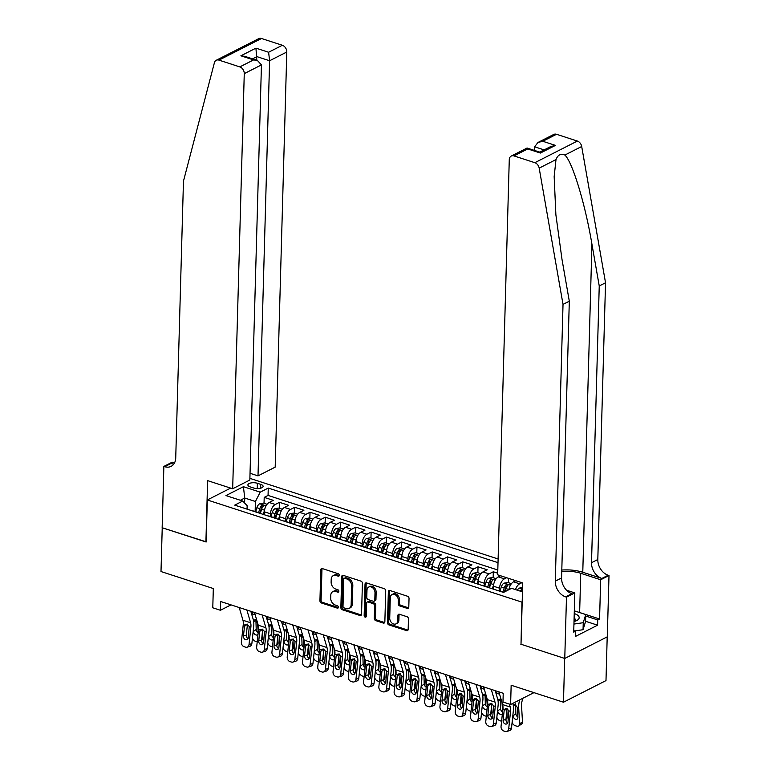 <?xml version="1.0" encoding="UTF-8"?>
<svg xmlns="http://www.w3.org/2000/svg" width="770" height="770" viewBox="0 0 770 770"><rect width="100%" height="100%" fill="white"/><g stroke="black" fill="none" stroke-linecap="round" stroke-linejoin="round"><path stroke-width="1.16" d="M339.3 575.296A1.309 0.972 -117 0 0 338.28 573.756L322.351 568.587A1.877 1.386 -117 0 0 321.456 568.626A1.877 1.386 -117 0 0 320.801 569.819L319.935 600.764A1.877 1.386 -117 0 0 321.388 602.968L337.318 608.136A1.309 0.972 -117 0 0 337.385 605.73L335.325 605.066A6.006 4.437 -117 0 1 330.686 598.001L330.753 595.422A6.006 4.437 -117 0 1 332.833 591.63A6.006 4.437 -117 0 1 335.71 591.485L337.77 592.149A1.309 0.972 -117 0 0 337.838 589.743L335.768 589.079A6.006 4.437 -117 0 1 331.129 582.014L331.196 579.435A6.006 4.437 -117 0 1 333.275 575.642A6.006 4.437 -117 0 1 336.153 575.488L338.213 576.162A1.309 0.972 -117 0 0 339.3 575.296M407.243 608.377A1.877 1.386 -117 0 0 408.148 608.329A1.877 1.386 -117 0 0 408.793 607.145L409.034 598.463A1.877 1.386 -117 0 0 407.58 596.259L389.889 590.513A1.877 1.386 -117 0 0 388.994 590.561A1.877 1.386 -117 0 0 388.35 591.745L387.483 622.689A1.877 1.386 -117 0 0 388.927 624.903L406.627 630.64A1.877 1.386 -117 0 0 407.522 630.591A1.877 1.386 -117 0 0 408.167 629.408L408.466 618.926A1.877 1.386 -117 0 0 407.012 616.712L399.438 614.258A1.877 1.386 -117 0 0 398.542 614.306A1.877 1.386 -117 0 0 397.897 615.49L397.744 620.687A5.024 3.706 -117 0 1 396.011 623.864A5.024 3.706 -117 0 1 391.815 622.911A5.024 3.706 -117 0 1 389.726 618.089L390.294 597.712A5.024 3.706 -117 0 1 392.026 594.546A5.024 3.706 -117 0 1 396.232 595.499A5.024 3.706 -117 0 1 398.321 600.321L398.225 603.709A1.877 1.386 -117 0 0 399.678 605.923L407.243 608.377L408.398 607.79A1.877 1.386 -117 0 0 408.62 607.848M521.011 644.057L521.954 602.14L207.313 499.971L206.139 542.013L162.229 527.758L160.997 571.542L213.319 588.53L212.78 607.8L220.412 610.273L220.663 601.514L503.224 693.269L502.983 702.019L510.616 704.502L533.947 692.634M520.78 644.172L564.689 658.437L563.467 702.221L511.155 685.233L510.616 704.502M362.41 583.323A1.877 1.386 -117 0 0 360.957 581.119L343.266 575.373A1.877 1.386 -117 0 0 342.371 575.421A1.877 1.386 -117 0 0 341.716 576.605L340.85 607.549A1.877 1.386 -117 0 0 342.303 609.763L359.994 615.5A1.877 1.386 -117 0 0 360.899 615.461A1.877 1.386 -117 0 0 361.544 614.268L362.41 583.323M366.578 582.948L384.269 588.684A1.877 1.386 -117 0 1 385.722 590.898L384.856 621.842A1.877 1.386 -117 0 1 384.211 623.026A1.877 1.386 -117 0 1 383.306 623.074L375.741 620.61A1.877 1.386 -117 0 1 374.287 618.406L374.634 605.855A1.877 1.386 -117 0 0 373.19 603.651L368.166 602.024A1.877 1.386 -117 0 0 367.261 602.063A1.877 1.386 -117 0 0 366.616 603.256L366.25 616.318A1.309 0.972 -117 0 1 364.152 615.634L365.028 584.18A1.877 1.386 -117 0 1 365.683 582.986A1.877 1.386 -117 0 1 366.578 582.948M607.203 636.867L605.99 680.593L563.467 702.221M508.421 582.649L508.537 578.337M497.718 573.198L493.31 571.764L493.147 577.693M484.253 585.903L484.32 583.246A7.652 4.148 -72 0 1 489.114 573.9L483.011 571.918L487.198 569.781L478.035 566.807L477.872 572.736M468.978 580.946L469.055 578.289A7.652 4.148 -72 0 1 473.839 568.943L467.736 566.961L471.923 564.824L462.76 561.85L462.597 567.769M453.703 575.989L453.78 573.323A7.652 4.148 -72 0 1 458.574 563.987L452.462 561.994L456.658 559.867L447.486 556.893L447.322 562.812M438.428 571.032L438.505 568.366A7.652 4.148 -72 0 1 443.299 559.02L437.187 557.037L441.383 554.91L432.22 551.926L432.047 557.855M423.154 566.066L423.231 563.409A7.652 4.148 -72 0 1 428.024 554.063L421.912 552.08L426.108 549.944L416.945 546.97L416.772 552.899M407.879 561.109L407.956 558.452A7.652 4.148 -72 0 1 412.749 549.106L406.637 547.124L410.833 544.987L401.671 542.013L401.507 547.932M392.604 556.152L392.681 553.486A7.652 4.148 -72 0 1 397.474 544.149L391.362 542.157L395.559 540.03L386.396 537.056L386.232 542.975M377.329 551.195L377.406 548.529A7.652 4.148 -72 0 1 382.199 539.183L376.087 537.2L380.284 535.063L371.121 532.089L370.957 538.018M362.064 546.228L362.131 543.572A7.652 4.148 -72 0 1 366.924 534.226L360.812 532.243L365.009 530.106L355.846 527.132L355.682 533.061M346.789 541.272L346.856 538.615A7.652 4.148 -72 0 1 351.649 529.269L345.547 527.286L349.734 525.15L340.571 522.175L340.407 528.095M331.514 536.315L331.591 533.649A7.652 4.148 -72 0 1 336.375 524.312L330.272 522.32L334.459 520.193L325.296 517.219L325.132 523.138M316.239 531.358L316.316 528.692A7.652 4.148 -72 0 1 321.1 519.346L314.997 517.363L319.184 515.226L310.021 512.252L309.858 518.181M300.964 526.391L301.041 523.735A7.652 4.148 -72 0 1 305.834 514.389L299.722 512.406L303.919 510.269L294.746 507.295L294.583 513.215M285.689 521.434L285.766 518.778A7.652 4.148 -72 0 1 290.56 509.432L284.448 507.449L288.644 505.312L279.481 502.338L275.285 504.475A7.652 4.148 108 0 0 270.491 513.811L270.414 516.478M279.308 508.258L279.481 502.338M500.519 575.739L498.286 576.874A7.652 4.148 108 0 0 493.493 586.22L493.406 589.137M506.631 577.721L504.388 578.857A7.652 4.148 -72 0 0 499.595 588.203L499.528 590.869M483.011 571.918A7.652 4.148 108 0 0 478.218 581.263L478.132 584.17M467.736 566.961A7.652 4.148 108 0 0 462.943 576.307L462.857 579.213M452.462 561.994A7.652 4.148 108 0 0 447.668 571.34L447.582 574.256M437.187 557.037A7.652 4.148 108 0 0 432.394 566.383L432.317 569.3M421.912 552.08A7.652 4.148 108 0 0 417.119 561.426L417.042 564.333M406.637 547.124A7.652 4.148 108 0 0 401.844 556.469L401.767 559.376M391.362 542.157A7.652 4.148 108 0 0 386.569 551.503L386.492 554.419M376.087 537.2A7.652 4.148 108 0 0 371.294 546.546L371.217 549.462M360.812 532.243A7.652 4.148 108 0 0 356.029 541.589L355.942 544.496M345.547 527.286A7.652 4.148 108 0 0 340.754 536.632L340.667 539.539M330.272 522.32A7.652 4.148 108 0 0 325.479 531.666L325.392 534.582M314.997 517.363A7.652 4.148 108 0 0 310.204 526.709L310.118 529.625M299.722 512.406A7.652 4.148 108 0 0 294.929 521.752L294.843 524.659M284.448 507.449A7.652 4.148 108 0 0 279.654 516.795L279.577 519.702M250.26 486.909L253.619 487.997A5.929 2.368 1.6 0 0 259.798 488.382A5.929 2.368 1.6 0 0 263.099 486.351A5.929 2.368 1.6 0 0 260.741 484.378L257.382 483.281A5.929 2.368 1.6 0 0 251.203 482.906A5.929 2.368 1.6 0 0 247.892 484.936A5.929 2.368 1.6 0 0 250.26 486.909M498.113 558.962L249.894 478.363M207.313 499.971L230.634 488.103M498.007 562.658L268.258 488.065L260.212 492.155L255.419 501.501L255.139 511.521M522.474 591.87L511.569 588.328L503.522 592.419L234.706 505.13L242.752 501.039L225.947 495.582L243.416 486.698L260.212 492.155M497.805 570.021L268.056 495.418L264.206 497.382L273.369 500.356L269.173 502.483A7.652 4.148 108 0 0 264.38 511.829L264.303 514.745M260.886 513.638A7.652 4.148 108 0 0 259.981 513.09A7.652 4.148 108 0 0 258.932 513.003M259.981 513.09L253.869 511.107A7.652 4.148 108 0 0 252.82 511.01M290.56 509.432L294.746 507.295M305.834 514.389L310.021 512.252M321.1 519.346L325.296 517.219M336.375 524.312L340.571 522.175M351.649 529.269L355.846 527.132M366.924 534.226L371.121 532.089M382.199 539.183L386.396 537.056M397.474 544.149L401.671 542.013M412.749 549.106L416.945 546.97M428.024 554.063L432.22 551.926M443.299 559.02L447.486 556.893M458.574 563.987L462.76 561.85M473.839 568.943L478.035 566.807M489.114 573.9L493.31 571.764M515.794 580.696L513.551 581.831A7.652 4.148 108 0 0 508.903 589.685M515.505 589.599A7.652 4.148 -72 0 1 519.663 583.824L521.906 582.678M255.419 501.501L244.735 498.026L240.346 500.259M244.591 502.993L244.735 498.026L243.416 486.698M247.055 509.143L247.151 505.707L242.752 501.039M220.412 610.273L231.019 604.883M264.033 503.301L264.206 497.382M268.056 495.418L268.258 488.065M274.207 517.96A7.652 4.148 -72 0 1 275.256 518.046L269.144 516.064A7.652 4.148 108 0 0 268.095 515.977M289.472 522.917A7.652 4.148 -72 0 1 290.531 523.003L284.419 521.021A7.652 4.148 108 0 0 283.37 520.934M275.256 518.046A7.652 4.148 -72 0 1 276.161 518.595M304.747 527.874A7.652 4.148 -72 0 1 305.806 527.97L299.694 525.987A7.652 4.148 108 0 0 298.644 525.891M290.531 523.003A7.652 4.148 -72 0 1 291.435 523.552M320.022 532.84A7.652 4.148 -72 0 1 321.08 532.927L314.969 530.944A7.652 4.148 108 0 0 313.91 530.848M305.806 527.97A7.652 4.148 -72 0 1 306.71 528.509M335.297 537.797A7.652 4.148 -72 0 1 336.355 537.884L330.243 535.901A7.652 4.148 108 0 0 329.185 535.814M321.08 532.927A7.652 4.148 -72 0 1 321.985 533.475M350.571 542.754A7.652 4.148 -72 0 1 351.63 542.84L345.518 540.858A7.652 4.148 108 0 0 344.459 540.771M336.355 537.884A7.652 4.148 -72 0 1 337.26 538.432M365.846 547.711A7.652 4.148 -72 0 1 366.895 547.807L360.793 545.824A7.652 4.148 108 0 0 359.734 545.728M351.63 542.84A7.652 4.148 -72 0 1 352.535 543.389M381.121 552.677A7.652 4.148 -72 0 1 382.17 552.764L376.068 550.781A7.652 4.148 108 0 0 375.009 550.685M366.895 547.807A7.652 4.148 -72 0 1 367.81 548.346M396.396 557.634A7.652 4.148 -72 0 1 397.445 557.721L391.343 555.738A7.652 4.148 108 0 0 390.284 555.651M382.17 552.764A7.652 4.148 -72 0 1 383.085 553.312M411.671 562.591A7.652 4.148 -72 0 1 412.72 562.678L406.608 560.695A7.652 4.148 108 0 0 405.559 560.608M397.445 557.721A7.652 4.148 -72 0 1 398.35 558.269M426.936 567.548A7.652 4.148 -72 0 1 427.995 567.644L421.883 565.661A7.652 4.148 108 0 0 420.834 565.565M412.72 562.678A7.652 4.148 -72 0 1 413.625 563.226M442.211 572.514A7.652 4.148 -72 0 1 443.27 572.601L437.158 570.618A7.652 4.148 108 0 0 436.109 570.522M427.995 567.644A7.652 4.148 -72 0 1 428.9 568.183M457.486 577.471A7.652 4.148 -72 0 1 458.545 577.558L452.433 575.575A7.652 4.148 108 0 0 451.384 575.488M443.27 572.601A7.652 4.148 -72 0 1 444.175 573.149M472.761 582.428A7.652 4.148 -72 0 1 473.82 582.515L467.708 580.532A7.652 4.148 108 0 0 466.649 580.445M458.545 577.558A7.652 4.148 -72 0 1 459.449 578.106M488.036 587.385A7.652 4.148 -72 0 1 489.094 587.481L482.983 585.498A7.652 4.148 108 0 0 481.924 585.402M473.82 582.515A7.652 4.148 -72 0 1 474.724 583.063M503.83 592.265L498.257 590.455A7.652 4.148 108 0 0 497.199 590.369M489.094 587.481A7.652 4.148 -72 0 1 489.999 588.03M339.262 575.546L337.298 574.911A6.006 4.437 -117 0 0 334.421 575.055L333.275 575.642M332.833 591.63L333.978 591.042A6.006 4.437 -117 0 1 336.856 590.898L338.819 591.533M322.12 568.529A1.877 1.386 -117 0 0 321.956 569.232L321.09 600.176A1.877 1.386 -117 0 0 322.543 602.381L338.377 607.52M343.035 575.315A1.877 1.386 -117 0 0 342.871 576.018L342.005 606.972A1.877 1.386 -117 0 0 343.458 609.176L361.149 614.922A1.877 1.386 -117 0 0 361.371 614.97M344.844 578.318A1.309 0.972 -117 0 0 343.767 579.175L343.006 606.346A1.309 0.972 -117 0 0 344.026 607.886L346.192 608.598A6.006 4.437 -117 0 0 349.07 608.444A6.006 4.437 -117 0 0 351.149 604.652L351.669 586.086A6.006 4.437 -117 0 0 347.02 579.021L344.844 578.318L346 577.731A1.309 0.972 -117 0 0 345.364 577.76L344.219 578.347M349.07 608.444L350.225 607.857A6.006 4.437 -117 0 0 352.294 604.065L351.149 604.652M346 577.731L348.175 578.434A6.006 4.437 -117 0 1 352.814 585.498L352.294 604.065M367.261 602.063L368.416 601.486A1.877 1.386 -117 0 1 369.311 601.437L374.336 603.064A1.877 1.386 -117 0 1 375.789 605.278L375.433 617.829A1.877 1.386 -117 0 0 376.886 620.033L384.461 622.487A1.877 1.386 -117 0 0 384.682 622.545M366.356 582.89A1.877 1.386 -117 0 0 366.183 583.593L365.298 615.057A1.309 0.972 -117 0 0 366.222 616.558M375 592.833A5.024 3.706 -117 0 0 372.911 588.01A5.024 3.706 -117 0 0 368.714 587.058A5.024 3.706 -117 0 0 366.982 590.234L366.78 597.404A1.877 1.386 -117 0 0 368.233 599.618L373.257 601.245A1.877 1.386 -117 0 0 374.153 601.197A1.877 1.386 -117 0 0 374.798 600.013L375 592.833L376.155 592.246A5.024 3.706 -117 0 0 374.066 587.433A5.024 3.706 -117 0 0 369.86 586.471L368.714 587.058M374.153 601.197L375.298 600.61A1.877 1.386 -117 0 0 375.953 599.426L374.798 600.013M376.155 592.246L375.953 599.426M392.026 594.546L393.181 593.959A5.024 3.706 -117 0 1 397.378 594.912A5.024 3.706 -117 0 1 399.466 599.734L399.37 603.131A1.877 1.386 -117 0 0 400.824 605.336L408.398 607.79M396.011 623.864L397.166 623.276A5.024 3.706 -117 0 0 398.899 620.11L397.744 620.687M399.216 614.2A1.877 1.386 -117 0 0 399.043 614.903L398.899 620.11M389.668 590.455A1.877 1.386 -117 0 0 389.495 591.158L388.629 622.112A1.877 1.386 -117 0 0 390.082 624.316L407.773 630.062A1.877 1.386 -117 0 0 407.994 630.11M267.084 504.292L263.465 503.118L259.644 503.792A5.063 2.753 108 0 0 256.901 507.7L255.678 511.694M252.724 611.929L252.204 613.873A14.341 7.787 108 0 0 251.925 615.009M260.404 513.272L261.636 509.24L264.543 510.183A5.063 2.753 108 0 0 264.543 510.183L263.253 514.399M262.474 631.535L262.82 637.522A3.821 2.608 55.1 0 1 261.954 639.668L261.579 639.928M261.636 509.24A5.063 2.753 -72 0 1 263.504 505.977C263.792 505.043 263.176 504.851 261.675 505.39A5.063 2.753 108 0 0 259.808 508.643L258.585 512.637M259.865 513.051L261.117 508.989A2.58 1.405 -72 0 1 261.608 507.902L261.675 505.39M253.831 619.994L255.217 619.956L257.613 622.997L258.2 632.565M257.209 641.901A3.821 2.608 -124.9 0 1 257.084 641.862L255.563 641.362A3.821 2.608 -124.9 0 1 252.473 637.945M258.027 634.23A3.061 2.089 55.1 0 1 257.536 634.798A3.061 2.089 55.1 0 1 255.938 634.952A3.061 2.089 55.1 0 1 253.349 631.496L253.282 630.332M255.9 619.513L256.208 629.494A3.061 2.089 -124.9 0 0 258.191 632.671M246.872 610.032L250.597 622.738A9.558 5.188 -72 0 1 250.885 627.059L249.028 644.538L251.867 643.633A3.821 2.993 72.4 0 1 249.971 646.29L247.131 647.195A3.821 2.993 -107.6 0 0 249.028 644.538M250.837 611.322L253.292 619.677A14.341 7.787 -72 0 1 253.725 626.154L251.867 643.633M239.239 607.549L242.964 620.264A9.558 5.188 -72 0 1 243.253 624.576L241.395 642.055A3.821 2.993 -107.6 0 0 244.061 646.675L245.591 647.166A3.821 2.993 -107.6 0 0 247.131 647.195M247.507 624.143L244.485 626.376L243.464 635.981L246.294 635.086L247.401 624.672M246.294 635.086A3.061 2.397 -107.6 0 0 248.046 638.609M244.485 626.376L245.611 624.393L247.151 624.278L249.239 626.53L248.344 637.57A3.061 2.397 72.4 0 1 246.833 639.697A3.061 2.397 72.4 0 1 245.601 639.678A3.061 2.397 72.4 0 1 243.464 635.981M574.016 621.554A12.426 4.976 1.6 0 0 574.786 621.332A12.426 4.976 1.6 0 0 578.193 615.673A12.426 4.976 1.6 0 0 574.237 613.546M574.016 621.332A8.508 3.407 1.6 0 0 575.209 619.658A8.508 3.407 1.6 0 0 574.526 618.272A8.508 3.407 1.6 0 0 574.112 617.925M574.314 610.841L585.749 614.556L585.556 621.563L583.054 629.706L574.699 630.938M585.749 614.556L583.246 622.699L573.939 624.066M583.054 629.706L583.246 622.699M250.038 473.29L258.008 475.879L275.188 467.13L286.786 52.014L269.606 60.753L256.93 56.634L252.56 58.857M258.008 475.879L269.606 60.753L268.614 52.254L282.349 45.266L261.502 38.5L218.978 60.127A5.737 4.235 -117 0 0 216.235 60.272A5.737 4.235 -117 0 0 214.416 62.678L183.462 181.162L175.733 457.909A13.388 9.885 63 0 1 171.113 466.36A13.388 9.885 63 0 1 164.703 466.697L163.866 466.428L162.152 527.729L206.139 541.82M205.908 541.936L207.621 480.634L232.675 488.767L244.263 73.641A5.737 4.235 -117 0 0 239.826 66.903L218.978 60.127M163.866 466.428L172.191 462.183L174.501 462.934M232.675 488.767L249.846 480.028L261.444 64.901L244.263 73.641M216.235 60.272L258.749 38.644A5.737 4.235 63 0 1 261.502 38.5M282.349 45.266A5.737 4.235 63 0 1 286.786 52.014M173.856 463.973A13.388 9.885 63 0 1 170.988 463.492L164.703 466.697M256.824 60.243L255.938 48.144L268.614 52.254M239.826 66.903L253.561 59.916L257.373 60.426L261.444 64.901M253.561 59.916L240.885 55.796L244.696 56.306L257.373 60.426M556.518 134.288L542.783 141.276L537.989 142.46L553.765 134.432A5.737 4.235 63 0 1 556.518 134.288L577.365 141.054A5.737 4.235 63 0 1 581.697 146.502L605.538 282.763L599.243 285.968L591.514 562.716A13.388 9.885 -117 0 0 601.871 578.453L582.774 572.254A24.9 9.962 1.6 0 0 561.802 570.05M599.243 285.968L591.938 244.186C585.258 204.089 572.485 162.008 564.891 155.049C560.839 153.297 557.875 154.809 555.998 159.573L554.159 176.58L555.882 214.782L562.004 259.413L569.309 301.195L561.58 577.943A13.388 9.885 -117 0 0 571.937 593.68L565.642 596.875L566.479 597.154L564.766 658.456L521.011 644.249L522.724 582.948L497.67 574.815L509.268 159.688A5.737 4.235 -117 0 1 511.251 156.06A5.737 4.235 -117 0 1 513.994 155.925L534.842 162.691L577.365 141.054M605.538 282.763L597.809 559.511A13.388 9.885 -117 0 0 608.156 575.248L609.003 575.517L607.289 636.828L564.766 658.456M569.309 301.195L563.024 304.4L555.295 581.148A13.388 9.885 -117 0 0 565.642 596.875M555.998 159.573L539.183 168.13L563.024 304.4M577.885 612.006A21.512 8.605 -178.4 0 1 579.637 612.525L599.57 618.993L597.732 619.927L585.71 616.029M573.756 630.63L575.556 631.217L575.411 636.472L597.587 625.182L597.732 619.927M575.556 631.217L573.717 632.151L574.815 592.91L566.479 597.154M609.003 575.517L600.667 579.762L580.734 573.284A21.512 8.605 1.6 0 0 561.763 571.456M599.57 618.993L600.667 579.762M534.505 150.41L534.601 146.8L537.989 142.46M566.576 590.234L574.815 592.91M539.183 168.13A5.737 4.235 -117 0 0 534.842 162.691M597.587 625.182L585.566 621.284M542.783 141.276L555.459 145.395L550.666 146.579L539.77 152.113M555.459 145.395L540.405 153.047L539.847 152.142L527.026 148.033L511.251 156.06M540.405 153.047L527.729 148.937L527.171 148.023M282.359 509.249L278.74 508.075L274.919 508.749A5.063 2.753 108 0 0 272.176 512.656L270.953 516.651M267.998 616.885L267.479 618.83A14.341 7.787 108 0 0 267.2 619.975M275.679 518.239L276.911 514.196L279.818 515.14A5.063 2.753 108 0 0 279.818 515.14L278.519 519.365M277.749 636.501L278.095 642.488A3.821 2.608 55.1 0 1 277.229 644.625L276.853 644.885M276.911 514.196A5.063 2.753 -72 0 1 278.779 510.943C279.067 510.01 278.451 509.807 276.95 510.346A5.063 2.753 108 0 0 275.083 513.6L273.86 517.594M275.14 518.008L276.392 513.946A2.58 1.405 -72 0 1 276.882 512.868L276.95 510.346M269.105 624.961L270.491 624.922L272.888 627.954L273.475 637.522M272.484 646.858A3.821 2.608 -124.9 0 1 272.359 646.819L270.838 646.328A3.821 2.608 -124.9 0 1 267.748 642.902M273.302 639.187A3.061 2.089 55.1 0 1 272.811 639.764A3.061 2.089 55.1 0 1 271.213 639.918A3.061 2.089 55.1 0 1 268.624 636.453L268.557 635.298M271.175 624.47L271.483 634.461A3.061 2.089 -124.9 0 0 273.466 637.627M297.634 514.206L294.015 513.032L290.184 513.706A5.063 2.753 108 0 0 287.451 517.623L286.228 521.608M283.273 621.852L282.754 623.787A14.341 7.787 108 0 0 282.475 624.932M290.954 523.196L292.186 519.153L295.093 520.096A5.063 2.753 108 0 0 295.093 520.096L293.793 524.322M293.024 641.458L293.36 647.445A3.821 2.608 55.1 0 1 292.494 649.591L292.128 649.841M292.186 519.153A5.063 2.753 -72 0 1 294.053 515.9C294.342 514.966 293.726 514.764 292.225 515.303A5.063 2.753 108 0 0 290.357 518.557L289.135 522.551M290.415 522.974L291.666 518.903A2.58 1.405 -72 0 1 292.148 517.825L292.225 515.303M284.38 629.918L285.766 629.879L288.163 632.921L288.75 642.488M287.759 651.815A3.821 2.608 -124.9 0 1 287.633 651.776L286.113 651.285A3.821 2.608 -124.9 0 1 283.014 647.859M288.577 644.144A3.061 2.089 55.1 0 1 288.086 644.721A3.061 2.089 55.1 0 1 286.488 644.875A3.061 2.089 55.1 0 1 283.889 641.42L283.832 640.255M286.45 629.437L286.758 639.418A3.061 2.089 -124.9 0 0 288.74 642.594M312.909 519.163L309.29 517.989L305.459 518.662A5.063 2.753 108 0 0 302.726 522.58L301.503 526.574M298.548 626.809L298.029 628.744A14.341 7.787 108 0 0 297.749 629.889M306.229 528.153L307.461 524.12L310.368 525.053A5.063 2.753 108 0 0 310.368 525.053L309.068 529.279M308.298 646.415L308.635 652.402A3.821 2.608 55.1 0 1 307.769 654.548L307.403 654.808M307.461 524.12A5.063 2.753 -72 0 1 309.328 520.857C309.617 519.923 309.001 519.721 307.5 520.26A5.063 2.753 108 0 0 305.632 523.523L304.41 527.517M305.69 527.931L306.932 523.86A2.58 1.405 -72 0 1 307.422 522.782L307.5 520.26M299.655 634.875L301.041 634.836L303.438 637.878L304.025 647.445M303.034 656.772A3.821 2.608 -124.9 0 1 302.908 656.743L301.378 656.242A3.821 2.608 -124.9 0 1 298.288 652.825M303.852 649.1A3.061 2.089 55.1 0 1 303.361 649.678A3.061 2.089 55.1 0 1 301.763 649.832A3.061 2.089 55.1 0 1 299.164 646.376L299.097 645.212M301.725 634.393L302.033 644.375A3.061 2.089 -124.9 0 0 304.015 647.551M328.174 524.129L324.565 522.955L320.734 523.629A5.063 2.753 108 0 0 318 527.537L316.778 531.531M313.823 631.766L313.303 633.71A14.341 7.787 108 0 0 313.024 634.846M321.504 533.11L322.736 529.077L325.643 530.02A5.063 2.753 108 0 0 325.643 530.02L324.343 534.236M323.573 651.372L323.91 657.359A3.821 2.608 55.1 0 1 323.044 659.505L322.678 659.765M322.736 529.077A5.063 2.753 -72 0 1 324.603 525.814C324.882 524.88 324.276 524.688 322.774 525.227A5.063 2.753 108 0 0 320.907 528.48L319.685 532.474M320.965 532.888L322.207 528.826A2.58 1.405 -72 0 1 322.697 527.739L322.774 525.227M314.93 639.832L316.316 639.793L318.713 642.835L319.3 652.402M318.308 661.738A3.821 2.608 -124.9 0 1 318.183 661.7L316.653 661.199A3.821 2.608 -124.9 0 1 313.563 657.782M319.127 654.067A3.061 2.089 55.1 0 1 318.636 654.635A3.061 2.089 55.1 0 1 317.038 654.789A3.061 2.089 55.1 0 1 314.439 651.333L314.372 650.169M316.999 639.35L317.307 649.331A3.061 2.089 -124.9 0 0 319.29 652.508M262.147 614.989L265.871 627.704A9.558 5.188 -72 0 1 266.16 632.016L264.303 649.495L267.142 648.6A3.821 2.993 72.4 0 1 265.246 651.247L262.406 652.151A3.821 2.993 -107.6 0 0 264.303 649.495M266.112 616.279L268.566 624.643A14.341 7.787 -72 0 1 269 631.121L267.142 648.6M254.514 612.506L258.239 625.221A9.558 5.188 -72 0 1 258.528 629.542L256.67 647.021A3.821 2.993 -107.6 0 0 259.336 651.632L260.866 652.132A3.821 2.993 -107.6 0 0 262.406 652.151M262.782 629.1L259.76 631.333L258.739 640.948L261.569 640.043L262.676 629.629M261.569 640.043A3.061 2.397 -107.6 0 0 263.321 643.576M259.76 631.333L260.886 629.35L262.426 629.234L264.514 631.487L263.619 642.536A3.061 2.397 72.4 0 1 262.108 644.654A3.061 2.397 72.4 0 1 260.866 644.634A3.061 2.397 72.4 0 1 258.739 640.948M277.421 619.946L281.146 632.661A9.558 5.188 -72 0 1 281.435 636.982L279.577 654.462L282.417 653.557A3.821 2.993 72.4 0 1 280.521 656.213L277.681 657.108A3.821 2.993 -107.6 0 0 279.577 654.462M281.387 621.236L283.841 629.6A14.341 7.787 -72 0 1 284.274 636.078L282.417 653.557M269.789 617.473L273.514 630.178A9.558 5.188 -72 0 1 273.802 634.499L271.945 651.978A3.821 2.993 -107.6 0 0 274.611 656.589L276.141 657.089A3.821 2.993 -107.6 0 0 277.681 657.108M278.047 634.057L275.034 636.29L274.005 645.905L276.844 645L277.951 634.596M276.844 645A3.061 2.397 -107.6 0 0 278.596 648.533M275.034 636.29L276.161 634.307L277.7 634.191L279.789 636.443L278.894 647.493A3.061 2.397 72.4 0 1 277.383 649.611A3.061 2.397 72.4 0 1 276.141 649.591A3.061 2.397 72.4 0 1 274.005 645.905M292.696 624.913L296.421 637.618A9.558 5.188 -72 0 1 296.71 641.939L294.852 659.418L297.682 658.514A3.821 2.993 72.4 0 1 295.786 661.17L292.956 662.065A3.821 2.993 -107.6 0 0 294.852 659.418M296.662 626.193L299.116 634.557A14.341 7.787 -72 0 1 299.549 641.035L297.682 658.514M285.064 622.429L288.788 635.144A9.558 5.188 -72 0 1 289.077 639.456L287.21 656.935A3.821 2.993 -107.6 0 0 289.886 661.555L291.416 662.046A3.821 2.993 -107.6 0 0 292.956 662.065M293.322 639.013L290.309 641.246L289.279 650.862L292.119 649.967L293.226 639.552M292.119 649.967A3.061 2.397 -107.6 0 0 293.87 653.489M290.309 641.246L291.435 639.273L292.975 639.148L295.064 641.4L294.169 652.45A3.061 2.397 72.4 0 1 292.658 654.577A3.061 2.397 72.4 0 1 291.416 654.558A3.061 2.397 72.4 0 1 289.279 650.862M307.971 629.87L311.696 642.575A9.558 5.188 -72 0 1 311.985 646.896L310.127 664.375L312.957 663.471A3.821 2.993 72.4 0 1 311.061 666.127L308.231 667.032A3.821 2.993 -107.6 0 0 310.127 664.375M311.937 631.159L314.391 639.514A14.341 7.787 -72 0 1 314.815 645.991L312.957 663.471M300.339 627.386L304.063 640.101A9.558 5.188 -72 0 1 304.342 644.413L302.485 661.892A3.821 2.993 -107.6 0 0 305.161 666.512L306.681 667.003A3.821 2.993 -107.6 0 0 308.231 667.032M308.597 643.98L305.575 646.213L304.554 655.819L307.394 654.924L308.5 644.509M307.394 654.924A3.061 2.397 -107.6 0 0 309.145 658.456M305.575 646.213L306.701 644.23L308.25 644.115L310.339 646.367L309.444 657.407A3.061 2.397 72.4 0 1 307.923 659.534A3.061 2.397 72.4 0 1 306.691 659.515A3.061 2.397 72.4 0 1 304.554 655.819M343.449 529.086L339.839 527.912L336.009 528.586A5.063 2.753 108 0 0 333.275 532.494L332.053 536.488M329.098 636.723L328.569 638.667A14.341 7.787 108 0 0 328.289 639.812M336.769 538.076L338.011 534.034L340.908 534.977A5.063 2.753 108 0 0 340.908 534.977L339.618 539.202M338.848 656.338L339.185 662.325A3.821 2.608 55.1 0 1 338.319 664.462L337.953 664.722M338.011 534.034A5.063 2.753 -72 0 1 339.878 530.78C340.157 529.847 339.551 529.644 338.04 530.184A5.063 2.753 108 0 0 336.182 533.437L334.95 537.431M336.24 537.845L337.481 533.783A2.58 1.405 -72 0 1 337.972 532.705L338.04 530.184M330.205 644.798L331.591 644.76L333.978 647.791L334.575 657.359M333.583 666.695A3.821 2.608 -124.9 0 1 333.458 666.656L331.928 666.166A3.821 2.608 -124.9 0 1 328.838 662.739M334.392 659.024A3.061 2.089 55.1 0 1 333.911 659.601A3.061 2.089 55.1 0 1 332.313 659.755A3.061 2.089 55.1 0 1 329.714 656.29L329.647 655.135M332.274 644.307L332.582 654.298A3.061 2.089 -124.9 0 0 334.565 657.474M323.246 634.827L326.971 647.541A9.558 5.188 -72 0 1 327.26 651.853L325.402 669.332L328.232 668.437A3.821 2.993 72.4 0 1 326.336 671.084L323.506 671.989A3.821 2.993 -107.6 0 0 325.402 669.332M327.212 636.116L329.666 644.48A14.341 7.787 -72 0 1 330.089 650.958L328.232 668.437M315.613 632.343L319.338 645.058A9.558 5.188 -72 0 1 319.617 649.38L317.76 666.859A3.821 2.993 -107.6 0 0 320.436 671.469L321.956 671.969A3.821 2.993 -107.6 0 0 323.506 671.989M323.872 648.937L320.849 651.17L319.829 660.785L322.668 659.88L323.775 649.466M322.668 659.88A3.061 2.397 -107.6 0 0 324.42 663.413M320.849 651.17L321.976 649.187L323.525 649.072L325.614 651.324L324.719 662.373A3.061 2.397 72.4 0 1 323.198 664.491A3.061 2.397 72.4 0 1 321.966 664.471A3.061 2.397 72.4 0 1 319.829 660.785M358.724 534.043L355.105 532.869L351.284 533.543A5.063 2.753 108 0 0 348.55 537.46L347.328 541.445M344.373 641.689L343.844 643.624A14.341 7.787 108 0 0 343.564 644.769M352.044 543.033L353.286 538.99L356.183 539.934A5.063 2.753 108 0 0 356.183 539.934L354.893 544.159M354.113 661.295L354.46 667.282A3.821 2.608 55.1 0 1 353.594 669.428L353.228 669.679M353.286 538.99A5.063 2.753 -72 0 1 355.153 535.737C355.432 534.803 354.826 534.601 353.315 535.14A5.063 2.753 108 0 0 351.447 538.403L350.225 542.388M351.515 542.812L352.756 538.74A2.58 1.405 -72 0 1 353.247 537.662L353.315 535.14M345.48 649.755L346.866 649.716L349.253 652.758L349.85 662.325M348.858 671.652A3.821 2.608 -124.9 0 1 348.733 671.613L347.203 671.122A3.821 2.608 -124.9 0 1 344.113 667.696M349.667 663.981A3.061 2.089 55.1 0 1 349.185 664.558A3.061 2.089 55.1 0 1 347.588 664.712A3.061 2.089 55.1 0 1 344.989 661.257L344.922 660.092M347.549 649.274L347.857 659.255A3.061 2.089 -124.9 0 0 349.84 662.431M338.521 639.783L342.246 652.498A9.558 5.188 -72 0 1 342.534 656.82L340.677 674.299L343.507 673.394A3.821 2.993 72.4 0 1 341.611 676.05L338.781 676.946A3.821 2.993 -107.6 0 0 340.677 674.299M342.486 641.073L344.931 649.437A14.341 7.787 -72 0 1 345.364 655.915L343.507 673.394M330.879 637.31L334.603 650.015A9.558 5.188 -72 0 1 334.892 654.336L333.035 671.815A3.821 2.993 -107.6 0 0 335.71 676.426L337.231 676.926A3.821 2.993 -107.6 0 0 338.781 676.946M339.147 653.894L336.124 656.127L335.104 665.742L337.943 664.837L339.05 654.433M337.943 664.837A3.061 2.397 -107.6 0 0 339.695 668.37M336.124 656.127L337.25 654.144L338.79 654.028L340.889 656.281L339.994 667.33A3.061 2.397 72.4 0 1 338.473 669.448A3.061 2.397 72.4 0 1 337.241 669.428A3.061 2.397 72.4 0 1 335.104 665.742M373.999 539L370.38 537.826L366.558 538.509A5.063 2.753 108 0 0 363.825 542.417L362.603 546.411M359.638 646.646L359.118 648.581A14.341 7.787 108 0 0 358.839 649.726M367.319 547.99L368.561 543.957L371.458 544.89A5.063 2.753 108 0 0 371.458 544.89L370.168 549.116M369.388 666.252L369.735 672.239A3.821 2.608 55.1 0 1 368.869 674.385L368.503 674.645M368.561 543.957A5.063 2.753 -72 0 1 370.428 540.694C370.707 539.76 370.101 539.558 368.589 540.097A5.063 2.753 108 0 0 366.722 543.36L365.5 547.354M366.789 547.768L368.031 543.697A2.58 1.405 -72 0 1 368.522 542.619L368.589 540.097M360.755 654.712L362.131 654.673L364.528 657.715L365.124 667.282M364.133 676.609A3.821 2.608 -124.9 0 1 364.008 676.58L362.478 676.079A3.821 2.608 -124.9 0 1 359.388 672.662M364.942 668.938A3.061 2.089 55.1 0 1 364.46 669.515A3.061 2.089 55.1 0 1 362.863 669.669A3.061 2.089 55.1 0 1 360.264 666.214L360.196 665.049M362.824 654.231L363.132 664.212A3.061 2.089 -124.9 0 0 365.105 667.388M353.796 644.75L357.521 657.455A9.558 5.188 -72 0 1 357.809 661.776L355.952 679.256L358.781 678.351A3.821 2.993 72.4 0 1 356.885 681.007L354.046 681.902A3.821 2.993 -107.6 0 0 355.952 679.256M357.761 646.03L360.206 654.394A14.341 7.787 -72 0 1 360.639 660.872L358.781 678.351M346.154 642.267L349.878 654.981A9.558 5.188 -72 0 1 350.167 659.293L348.31 676.772A3.821 2.993 -107.6 0 0 350.976 681.392L352.506 681.883A3.821 2.993 -107.6 0 0 354.046 681.902M354.421 658.851L351.399 661.084L350.379 670.699L353.209 669.804L354.315 659.389M353.209 669.804A3.061 2.397 -107.6 0 0 354.97 673.327M351.399 661.084L352.525 659.11L354.065 658.985L356.164 661.238L355.268 672.287A3.061 2.397 72.4 0 1 353.748 674.414A3.061 2.397 72.4 0 1 352.516 674.395A3.061 2.397 72.4 0 1 350.379 670.699M389.274 543.966L385.655 542.792L381.833 543.466A5.063 2.753 108 0 0 379.1 547.374L377.878 551.368M374.913 651.603L374.393 653.547A14.341 7.787 108 0 0 374.114 654.683M386.742 549.838A5.063 2.753 108 0 0 386.733 549.857L385.443 554.073M384.663 671.209L385.01 677.196A3.821 2.608 55.1 0 1 384.143 679.342L383.778 679.602M382.594 552.947L383.835 548.914A5.063 2.753 -72 0 1 385.703 545.651C385.982 544.717 385.375 544.525 383.864 545.064A5.063 2.753 108 0 0 381.997 548.317L380.775 552.311M382.064 552.725L383.306 548.663A2.58 1.405 -72 0 1 383.797 547.576L383.864 545.064M376.03 659.669L377.406 659.63L379.803 662.672L380.399 672.239M379.398 681.575A3.821 2.608 -124.9 0 1 379.283 681.537L377.752 681.036A3.821 2.608 -124.9 0 1 374.663 677.619M380.216 673.904A3.061 2.089 55.1 0 1 379.735 674.472A3.061 2.089 55.1 0 1 378.137 674.626A3.061 2.089 55.1 0 1 375.539 671.171L375.471 670.006M378.099 659.187L378.407 669.178A3.061 2.089 -124.9 0 0 380.38 672.345M369.071 649.707L372.796 662.412A9.558 5.188 -72 0 1 373.084 666.733L371.217 684.212L374.056 683.317A3.821 2.993 72.4 0 1 372.16 685.964L369.321 686.869A3.821 2.993 -107.6 0 0 371.217 684.212M373.036 650.997L375.481 659.351A14.341 7.787 -72 0 1 375.914 665.829L374.056 683.317M361.428 647.224L365.153 659.938A9.558 5.188 -72 0 1 365.442 664.25L363.584 681.729A3.821 2.993 -107.6 0 0 366.25 686.349L367.781 686.84A3.821 2.993 -107.6 0 0 369.321 686.869M369.696 663.817L366.674 666.05L365.654 675.656L368.483 674.761L369.59 664.346M368.483 674.761A3.061 2.397 -107.6 0 0 370.235 678.293M366.674 666.05L367.8 664.067L369.34 663.952L371.438 666.204L370.543 677.244A3.061 2.397 72.4 0 1 369.022 679.371A3.061 2.397 72.4 0 1 367.791 679.352A3.061 2.397 72.4 0 1 365.654 675.656M404.548 548.923L400.929 547.749L397.108 548.423A5.063 2.753 108 0 0 394.375 552.331L393.152 556.325M390.188 656.56L389.668 658.504A14.341 7.787 108 0 0 389.389 659.649M402.017 554.795A5.063 2.753 108 0 0 402.007 554.814L400.718 559.039M399.938 676.175L400.284 682.162A3.821 2.608 55.1 0 1 399.418 684.299L399.043 684.559M397.869 557.913L399.11 553.871A5.063 2.753 -72 0 1 400.968 550.617C401.257 549.684 400.641 549.482 399.139 550.021A5.063 2.753 108 0 0 397.272 553.274L396.05 557.268M397.33 557.682L398.581 553.62A2.58 1.405 -72 0 1 399.072 552.542L399.139 550.021M391.304 664.635L392.681 664.597L395.077 667.629L395.664 677.196M394.673 686.532A3.821 2.608 -124.9 0 1 394.558 686.494L393.027 686.003A3.821 2.608 -124.9 0 1 389.938 682.576M395.491 678.861A3.061 2.089 55.1 0 1 395 679.438A3.061 2.089 55.1 0 1 393.412 679.592A3.061 2.089 55.1 0 1 390.814 676.127L390.746 674.972M393.364 664.144L393.672 674.135A3.061 2.089 -124.9 0 0 395.655 677.311M384.346 654.664L388.07 667.378A9.558 5.188 -72 0 1 388.35 671.69L386.492 689.169L389.331 688.274A3.821 2.993 72.4 0 1 387.435 690.921L384.596 691.826A3.821 2.993 -107.6 0 0 386.492 689.169M388.311 655.953L390.756 664.318A14.341 7.787 -72 0 1 391.189 670.795L389.331 688.274M376.703 652.18L380.428 664.895A9.558 5.188 -72 0 1 380.717 669.217L378.859 686.696A3.821 2.993 -107.6 0 0 381.525 691.306L383.056 691.807A3.821 2.993 -107.6 0 0 384.596 691.826M384.971 668.774L381.949 671.007L380.929 680.622L383.758 679.718L384.865 669.303M383.758 679.718A3.061 2.397 -107.6 0 0 385.51 683.25M381.949 671.007L383.075 669.024L384.615 668.909L386.704 671.161L385.818 682.21A3.061 2.397 72.4 0 1 384.297 684.328A3.061 2.397 72.4 0 1 383.065 684.309A3.061 2.397 72.4 0 1 380.929 680.622M419.823 553.88L416.204 552.706L412.383 553.38A5.063 2.753 108 0 0 409.64 557.297L408.418 561.282M405.463 661.526L404.943 663.461A14.341 7.787 108 0 0 404.664 664.606M417.292 559.751A5.063 2.753 108 0 0 417.282 559.771L415.993 563.996M415.213 681.132L415.559 687.119A3.821 2.608 55.1 0 1 414.693 689.265L414.318 689.516M413.144 562.87L414.375 558.827A5.063 2.753 -72 0 1 416.243 555.574C416.531 554.641 415.916 554.438 414.414 554.978A5.063 2.753 108 0 0 412.547 558.24L411.324 562.225M412.605 562.649L413.856 558.577A2.58 1.405 -72 0 1 414.347 557.499L414.414 554.978M406.57 669.592L407.956 669.553L410.352 672.595L410.939 682.162M409.948 691.489A3.821 2.608 -124.9 0 1 409.823 691.45L408.302 690.96A3.821 2.608 -124.9 0 1 405.213 687.533M410.766 683.818A3.061 2.089 55.1 0 1 410.275 684.395A3.061 2.089 55.1 0 1 408.678 684.549A3.061 2.089 55.1 0 1 406.088 681.094L406.021 679.929M408.639 669.111L408.947 679.092A3.061 2.089 -124.9 0 0 410.93 682.268M399.611 659.621L403.336 672.335A9.558 5.188 -72 0 1 403.624 676.657L401.767 694.136L404.606 693.231A3.821 2.993 72.4 0 1 402.71 695.888L399.871 696.783A3.821 2.993 -107.6 0 0 401.767 694.136M403.576 660.91L406.031 669.274A14.341 7.787 -72 0 1 406.464 675.752L404.606 693.231M391.978 657.147L395.703 669.852A9.558 5.188 -72 0 1 395.992 674.174L394.134 691.653A3.821 2.993 -107.6 0 0 396.8 696.263L398.331 696.763A3.821 2.993 -107.6 0 0 399.871 696.783M400.246 673.731L397.224 675.964L396.204 685.579L399.033 684.674L400.14 674.27M399.033 684.674A3.061 2.397 -107.6 0 0 400.785 688.207M397.224 675.964L398.35 673.981L399.89 673.865L401.978 676.118L401.083 687.167A3.061 2.397 72.4 0 1 399.572 689.285A3.061 2.397 72.4 0 1 398.34 689.275A3.061 2.397 72.4 0 1 396.204 685.579M435.098 558.847L431.479 557.663L427.658 558.346A5.063 2.753 108 0 0 424.915 562.254L423.692 566.248M420.738 666.483L420.218 668.418A14.341 7.787 108 0 0 419.939 669.563M432.557 564.708A5.063 2.753 108 0 0 432.557 564.737L431.258 568.953M430.488 686.089L430.834 692.076A3.821 2.608 55.1 0 1 429.968 694.222L429.593 694.482M428.418 567.827L429.65 563.794A5.063 2.753 -72 0 1 431.518 560.531C431.806 559.597 431.19 559.395 429.689 559.934A5.063 2.753 108 0 0 427.822 563.197L426.599 567.192M427.879 567.606L429.131 563.534A2.58 1.405 -72 0 1 429.622 562.456L429.689 559.934M421.844 674.549L423.231 674.51L425.627 677.552L426.214 687.119M425.223 696.446A3.821 2.608 -124.9 0 1 425.098 696.417L423.577 695.916A3.821 2.608 -124.9 0 1 420.487 692.5M426.041 688.775A3.061 2.089 55.1 0 1 425.55 689.352A3.061 2.089 55.1 0 1 423.952 689.506A3.061 2.089 55.1 0 1 421.363 686.051L421.296 684.886M423.914 674.068L424.222 684.049A3.061 2.089 -124.9 0 0 426.205 687.225M414.886 664.587L418.611 677.292A9.558 5.188 -72 0 1 418.899 681.614L417.042 699.093L419.881 698.188A3.821 2.993 72.4 0 1 417.985 700.844L415.146 701.74A3.821 2.993 -107.6 0 0 417.042 699.093M418.851 665.867L421.306 674.231A14.341 7.787 -72 0 1 421.739 680.709L419.881 698.188M407.253 662.104L410.978 674.818A9.558 5.188 -72 0 1 411.267 679.13L409.409 696.609A3.821 2.993 -107.6 0 0 412.075 701.229L413.606 701.72A3.821 2.993 -107.6 0 0 415.146 701.74M415.521 678.688L412.499 680.921L411.478 690.536L414.308 689.641L415.415 679.227M414.308 689.641A3.061 2.397 -107.6 0 0 416.06 693.164M412.499 680.921L413.625 678.947L415.165 678.822L417.253 681.075L416.358 692.124A3.061 2.397 72.4 0 1 414.847 694.251A3.061 2.397 72.4 0 1 413.606 694.232A3.061 2.397 72.4 0 1 411.478 690.536M450.373 563.804L446.754 562.629L442.923 563.303A5.063 2.753 108 0 0 440.19 567.211L438.967 571.205M436.012 671.44L435.493 673.384A14.341 7.787 108 0 0 435.214 674.52M447.832 569.675A5.063 2.753 108 0 0 447.832 569.694L446.533 573.91M445.763 691.046L446.1 697.033A3.821 2.608 55.1 0 1 445.233 699.179L444.868 699.439M443.693 572.784L444.925 568.751A5.063 2.753 -72 0 1 446.793 565.488C447.081 564.554 446.465 564.362 444.964 564.901A5.063 2.753 108 0 0 443.097 568.154L441.874 572.149M443.154 572.562L444.406 568.501A2.58 1.405 -72 0 1 444.887 567.423L444.964 564.901M437.119 679.506L438.505 679.467L440.902 682.509L441.489 692.076M440.498 701.412A3.821 2.608 -124.9 0 1 440.373 701.374L438.852 700.873A3.821 2.608 -124.9 0 1 435.753 697.456M441.316 693.741A3.061 2.089 55.1 0 1 440.825 694.309A3.061 2.089 55.1 0 1 439.227 694.463A3.061 2.089 55.1 0 1 436.628 691.008L436.561 689.843M439.189 679.024L439.497 689.015A3.061 2.089 -124.9 0 0 441.48 692.182M430.161 669.544L433.885 682.249A9.558 5.188 -72 0 1 434.174 686.571L432.317 704.05L435.156 703.154A3.821 2.993 72.4 0 1 433.26 705.801L430.42 706.706A3.821 2.993 -107.6 0 0 432.317 704.05M434.126 670.834L436.58 679.188A14.341 7.787 -72 0 1 437.014 685.666L435.156 703.154M422.528 667.061L426.253 679.775A9.558 5.188 -72 0 1 426.542 684.087L424.684 701.576A3.821 2.993 -107.6 0 0 427.35 706.186L428.88 706.677A3.821 2.993 -107.6 0 0 430.42 706.706M430.786 683.654L427.774 685.887L426.744 695.503L429.583 694.598L430.69 684.184M429.583 694.598A3.061 2.397 -107.6 0 0 431.335 698.13M427.774 685.887L428.9 683.904L430.44 683.789L432.528 686.041L431.633 697.081A3.061 2.397 72.4 0 1 430.122 699.208A3.061 2.397 72.4 0 1 428.88 699.189A3.061 2.397 72.4 0 1 426.744 695.503M465.648 568.76L462.029 567.586L458.198 568.26A5.063 2.753 108 0 0 455.465 572.168L454.242 576.162M451.287 676.397L450.768 678.341A14.341 7.787 108 0 0 450.489 679.487M463.107 574.632A5.063 2.753 108 0 0 463.107 574.651L461.808 578.876M461.038 696.013L461.374 701.999A3.821 2.608 55.1 0 1 460.508 704.136L460.142 704.396M458.968 577.75L460.2 573.708A5.063 2.753 -72 0 1 462.067 570.454C462.356 569.521 461.74 569.319 460.239 569.858A5.063 2.753 108 0 0 458.371 573.111L457.149 577.105M458.429 577.519L459.671 573.457A2.58 1.405 -72 0 1 460.162 572.38L460.239 569.858M452.394 684.472L453.78 684.434L456.177 687.466L456.764 697.033M455.773 706.369A3.821 2.608 -124.9 0 1 455.647 706.331L454.117 705.84A3.821 2.608 -124.9 0 1 451.028 702.413M456.591 698.698A3.061 2.089 55.1 0 1 456.1 699.275A3.061 2.089 55.1 0 1 454.502 699.429A3.061 2.089 55.1 0 1 451.903 695.965L451.836 694.809M454.464 683.981L454.772 693.972A3.061 2.089 -124.9 0 0 456.754 697.148M445.435 674.501L449.16 687.215A9.558 5.188 -72 0 1 449.449 691.527L447.591 709.006L450.421 708.111A3.821 2.993 72.4 0 1 448.525 710.758L445.695 711.663A3.821 2.993 -107.6 0 0 447.591 709.006M449.401 675.791L451.855 684.155A14.341 7.787 -72 0 1 452.288 690.632L450.421 708.111M437.803 672.018L441.528 684.732A9.558 5.188 -72 0 1 441.816 689.054L439.949 706.533A3.821 2.993 -107.6 0 0 442.625 711.143L444.155 711.644A3.821 2.993 -107.6 0 0 445.695 711.663M446.061 688.611L443.048 690.844L442.019 700.459L444.858 699.555L445.965 689.14M444.858 699.555A3.061 2.397 -107.6 0 0 446.61 703.087M443.048 690.844L444.175 688.861L445.714 688.746L447.803 690.998L446.908 702.048A3.061 2.397 72.4 0 1 445.387 704.165A3.061 2.397 72.4 0 1 444.155 704.146A3.061 2.397 72.4 0 1 442.019 700.459M480.913 573.717L477.304 572.543L473.473 573.217A5.063 2.753 108 0 0 470.74 577.134L469.517 581.119M466.562 681.363L466.043 683.298A14.341 7.787 108 0 0 465.763 684.443M478.382 579.589A5.063 2.753 108 0 0 478.382 579.608L477.082 583.833M476.312 700.97L476.649 706.956A3.821 2.608 55.1 0 1 475.783 709.103L475.417 709.353M474.243 582.707L475.475 578.665A5.063 2.753 -72 0 1 477.342 575.411C477.621 574.478 477.015 574.276 475.514 574.815A5.063 2.753 108 0 0 473.646 578.077L472.424 582.062M473.704 582.486L474.946 578.414A2.58 1.405 -72 0 1 475.436 577.336L475.514 574.815M467.669 689.429L469.055 689.391L471.452 692.432L472.039 701.999M471.048 711.326A3.821 2.608 -124.9 0 1 470.922 711.288L469.392 710.797A3.821 2.608 -124.9 0 1 466.302 707.37M471.866 703.655A3.061 2.089 55.1 0 1 471.375 704.232A3.061 2.089 55.1 0 1 469.777 704.386A3.061 2.089 55.1 0 1 467.178 700.931L467.111 699.766M469.739 688.948L470.047 698.929A3.061 2.089 -124.9 0 0 472.029 702.105M460.71 679.458L464.435 692.172A9.558 5.188 -72 0 1 464.724 696.494L462.866 713.973L465.696 713.068A3.821 2.993 72.4 0 1 463.8 715.725L460.97 716.62A3.821 2.993 -107.6 0 0 462.866 713.973M464.676 680.747L467.13 689.112A14.341 7.787 -72 0 1 467.554 695.589L465.696 713.068M453.078 676.984L456.803 689.689A9.558 5.188 -72 0 1 457.082 694.011L455.224 711.49A3.821 2.993 -107.6 0 0 457.9 716.1L459.421 716.601A3.821 2.993 -107.6 0 0 460.97 716.62M461.336 693.568L458.314 695.801L457.293 705.416L460.133 704.512L461.24 694.107M460.133 704.512A3.061 2.397 -107.6 0 0 461.885 708.044M458.314 695.801L459.44 693.828L460.989 693.703L463.078 695.955L462.183 707.004A3.061 2.397 72.4 0 1 460.662 709.122A3.061 2.397 72.4 0 1 459.43 709.112A3.061 2.397 72.4 0 1 457.293 705.416M496.188 578.684L492.579 577.51L488.748 578.183A5.063 2.753 108 0 0 486.014 582.091L484.792 586.086M481.837 686.32L481.308 688.255A14.341 7.787 108 0 0 481.029 689.4M493.657 584.546A5.063 2.753 108 0 0 493.647 584.574L492.357 588.79M491.578 705.926L491.924 711.913A3.821 2.608 55.1 0 1 491.058 714.059L490.692 714.319M489.508 587.664L490.75 583.631A5.063 2.753 -72 0 1 492.617 580.368C492.896 579.435 492.29 579.232 490.779 579.772A5.063 2.753 108 0 0 488.911 583.034L487.689 587.029M488.979 587.443L490.221 583.381A2.58 1.405 -72 0 1 490.711 582.293L490.779 579.772M482.944 694.386L484.33 694.347L486.717 697.389L487.314 706.956M486.322 716.283A3.821 2.608 -124.9 0 1 486.197 716.254L484.667 715.754A3.821 2.608 -124.9 0 1 481.577 712.337M487.131 708.621A3.061 2.089 55.1 0 1 486.65 709.189A3.061 2.089 55.1 0 1 485.052 709.343A3.061 2.089 55.1 0 1 482.453 705.888L482.386 704.723M485.013 693.905L485.321 703.886A3.061 2.089 -124.9 0 0 487.304 707.062M475.985 684.424L479.71 697.129A9.558 5.188 -72 0 1 479.999 701.451L478.141 718.93L480.971 718.025A3.821 2.993 72.4 0 1 479.075 720.682L476.245 721.577A3.821 2.993 -107.6 0 0 478.141 718.93M479.951 685.704L482.405 694.068A14.341 7.787 -72 0 1 482.829 700.546L480.971 718.025M468.353 681.941L472.077 694.656A9.558 5.188 -72 0 1 472.356 698.968L470.499 716.447A3.821 2.993 -107.6 0 0 473.175 721.067L474.695 721.557A3.821 2.993 -107.6 0 0 476.245 721.577M476.611 698.525L473.589 700.758L472.568 710.373L475.408 709.478L476.514 699.064M475.408 709.478A3.061 2.397 -107.6 0 0 477.159 713.001M473.589 700.758L474.715 698.785L476.264 698.659L478.353 700.912L477.458 711.961A3.061 2.397 72.4 0 1 475.937 714.088A3.061 2.397 72.4 0 1 474.705 714.069A3.061 2.397 72.4 0 1 472.568 710.373M511.463 583.641L507.844 582.466L504.023 583.14A5.063 2.753 108 0 0 501.289 587.048L500.067 591.042M497.112 691.277L496.583 693.221A14.341 7.787 108 0 0 496.303 694.357M505.091 591.62L506.025 588.588L508.922 589.531A5.063 2.753 108 0 0 508.922 589.531L508.874 589.695M506.853 710.883L507.199 716.87A3.821 2.608 55.1 0 1 506.333 719.016L505.967 719.276M506.025 588.588A5.063 2.753 -72 0 1 507.892 585.335C508.171 584.391 507.565 584.199 506.054 584.738A5.063 2.753 108 0 0 504.186 587.991L502.964 591.986M504.379 591.986L505.495 588.338A2.58 1.405 -72 0 1 505.986 587.26L506.054 584.738M498.219 699.343L499.605 699.304L501.992 702.346L502.589 711.913M501.597 721.249A3.821 2.608 -124.9 0 1 501.472 721.211L499.942 720.71A3.821 2.608 -124.9 0 1 496.852 717.293M502.406 713.578A3.061 2.089 55.1 0 1 501.925 714.146A3.061 2.089 55.1 0 1 500.327 714.3A3.061 2.089 55.1 0 1 497.728 710.845L497.661 709.68M500.288 698.862L500.596 708.852A3.061 2.089 -124.9 0 0 502.579 712.019M491.26 689.381L494.985 702.086A9.558 5.188 -72 0 1 495.274 706.408L493.416 723.887L496.246 722.991A3.821 2.993 72.4 0 1 494.35 725.638L491.52 726.543A3.821 2.993 -107.6 0 0 493.416 723.887M495.226 690.671L497.67 699.035A14.341 7.787 -72 0 1 498.103 705.503L496.246 722.991M483.618 686.898L487.343 699.612A9.558 5.188 -72 0 1 487.631 703.924L485.774 721.413A3.821 2.993 -107.6 0 0 488.45 726.023L489.97 726.514A3.821 2.993 -107.6 0 0 491.52 726.543M491.886 703.491L488.863 705.724L487.843 715.34L490.683 714.435L491.789 704.021M490.683 714.435A3.061 2.397 -107.6 0 0 492.434 717.967M488.863 705.724L489.99 703.741L491.53 703.626L493.628 705.878L492.733 716.918A3.061 2.397 72.4 0 1 491.212 719.045A3.061 2.397 72.4 0 1 489.98 719.026A3.061 2.397 72.4 0 1 487.843 715.34M522.589 587.52L519.298 588.097A5.063 2.753 108 0 0 517.334 590.195M519.702 699.882L519.5 700.662A14.341 7.787 108 0 0 518.691 707.765L519.606 723.829L522.474 721.837A3.821 2.608 55.1 0 1 521.608 723.973L518.739 725.975A3.821 2.608 -124.9 0 0 519.606 723.829M522.83 698.294L522.089 701.027A9.558 5.188 108 0 0 521.55 705.772L522.474 721.837M513.494 704.309L514.87 704.271L517.267 707.303L517.892 717.39A3.061 2.089 55.1 0 1 517.199 719.113A3.061 2.089 55.1 0 1 515.602 719.267A3.061 2.089 55.1 0 1 513.003 715.802L512.935 714.647M518.739 725.975A3.821 2.608 -124.9 0 1 516.747 726.168L515.217 725.677A3.821 2.608 -124.9 0 1 512.127 722.25M515.563 703.818L515.871 713.809A3.061 2.089 -124.9 0 0 517.863 716.995M522.541 589.358L521.328 589.695A5.063 2.753 108 0 0 520.241 591.139M522.07 591.735A5.063 2.753 -72 0 1 522.493 591.081M509.394 704.107L510.26 707.053A9.558 5.188 -72 0 1 510.549 711.365L508.691 728.844L511.521 727.948A3.821 2.993 72.4 0 1 509.625 730.595L506.785 731.5A3.821 2.993 -107.6 0 0 508.691 728.844M512.782 703.405L512.945 703.992A14.341 7.787 -72 0 1 513.378 710.469L511.521 727.948M498.893 691.864L502.618 704.569A9.558 5.188 -72 0 1 502.906 708.891L501.049 726.37A3.821 2.993 -107.6 0 0 503.715 730.98L505.245 731.481A3.821 2.993 -107.6 0 0 506.785 731.5M507.16 708.448L504.138 710.681L503.118 720.297L505.948 719.392L507.055 708.978M505.948 719.392A3.061 2.397 -107.6 0 0 507.709 722.924M504.138 710.681L505.264 708.698L506.804 708.583L508.903 710.835L508.007 721.885A3.061 2.397 72.4 0 1 506.487 724.002A3.061 2.397 72.4 0 1 505.255 723.983A3.061 2.397 72.4 0 1 503.118 720.297M499.595 588.203L493.493 586.22M484.32 583.246L478.218 581.263M469.055 578.289L462.943 576.307M453.78 573.323L447.668 571.34M438.505 568.366L432.394 566.383M423.231 563.409L417.119 561.426M407.956 558.452L401.844 556.469M392.681 553.486L386.569 551.503M377.406 548.529L371.294 546.546M362.131 543.572L356.029 541.589M346.856 538.615L340.754 536.632M331.591 533.649L325.479 531.666M316.316 528.692L310.204 526.709M301.041 523.735L294.929 521.752M285.766 518.778L279.654 516.795M270.491 513.811L264.38 511.829M275.285 504.475L269.173 502.483M504.388 578.857L498.286 576.874M519.663 583.824L513.551 581.831M257.228 488.565L257.382 483.281M260.635 488.199L260.741 484.378M337.298 574.911L336.153 575.488M338.79 591.63L337.77 592.149M336.856 590.898L335.71 591.485M338.348 607.617L337.318 608.136M322.543 602.381L321.388 602.968M321.09 600.176L319.935 600.764M321.956 569.232L320.801 569.819M339.243 575.642L338.213 576.162M361.149 614.922L359.994 615.5M343.458 609.176L342.303 609.763M342.005 606.972L340.85 607.549M342.871 576.018L341.716 576.605M352.814 585.498L351.669 586.086M348.175 578.434L347.02 579.021M384.461 622.487L383.306 623.074M376.886 620.033L375.741 620.61M375.433 617.829L374.287 618.406M375.789 605.278L374.634 605.855M374.336 603.064L373.19 603.651M369.311 601.437L368.166 602.024M365.298 615.057L364.152 615.634M366.183 583.593L365.028 584.18M400.824 605.336L399.678 605.923M399.37 603.131L398.225 603.709M399.466 599.734L398.321 600.321M399.043 614.903L397.897 615.49M407.773 630.062L406.627 630.64M390.082 624.316L388.927 624.903M388.629 622.112L387.483 622.689M389.495 591.158L388.35 591.745M261.762 638.263L262.82 637.522M266.064 505.823L259.74 503.772M259.808 508.643L256.901 507.7M255.197 614.845L252.204 613.873M253.349 631.496L256.208 629.494M255.707 620.659L253.686 621.544M249.239 626.53L250.885 627.059M243.253 624.576L244.899 625.115M242.964 620.264L250.597 622.738M240.885 55.796L255.938 48.144M591.938 244.186L582.774 572.254M561.58 577.943L555.295 581.148M591.514 562.716L597.809 559.511M527.729 148.937L513.994 155.925M581.697 146.502L564.891 155.049M601.871 578.453L608.156 575.248M579.637 612.525L580.734 573.284M544.14 149.89L534.601 146.8M277.036 643.22L278.095 642.488M281.339 510.789L275.006 508.729M275.083 513.6L272.176 512.656M270.472 619.802L267.479 618.83M268.624 636.453L271.483 634.461M270.982 625.625L268.961 626.501M292.311 648.186L293.36 647.445M296.614 515.746L290.28 513.686M290.357 518.557L287.451 517.623M285.747 624.759L282.754 623.787M283.889 641.42L286.758 639.418M286.248 630.582L284.236 631.458M307.577 653.143L308.635 652.402M311.879 520.703L305.555 518.653M305.632 523.523L302.726 522.58M301.022 629.716L298.029 628.744M299.164 646.376L302.033 644.375M301.522 635.539L299.511 636.415M322.851 658.1L323.91 657.359M327.154 525.66L320.83 523.61M320.907 528.48L318 527.537M316.287 634.682L313.303 633.71M314.439 651.333L317.307 649.331M316.797 640.496L314.786 641.381M264.514 631.487L266.16 632.016M258.528 629.542L260.173 630.072M258.239 625.221L265.871 627.704M279.789 636.443L281.435 636.982M273.802 634.499L275.448 635.029M273.514 630.178L281.146 632.661M295.064 641.4L296.71 641.939M289.077 639.456L290.723 639.995M288.788 635.144L296.421 637.618M310.339 646.367L311.985 646.896M304.342 644.413L305.988 644.952M304.063 640.101L311.696 642.575M338.126 663.057L339.185 662.325M342.429 530.626L336.105 528.567M336.182 533.437L333.275 532.494M331.562 639.639L328.569 638.667M329.714 656.29L332.582 654.298M332.072 645.462L330.051 646.338M325.614 651.324L327.26 651.853M319.617 649.38L321.263 649.909M319.338 645.058L326.971 647.541M353.401 668.023L354.46 667.282M357.704 535.583L351.38 533.523M351.447 538.403L348.55 537.46M346.837 644.596L343.844 643.624M344.989 661.257L347.857 659.255M347.347 650.419L345.326 651.295M340.889 656.281L342.534 656.82M334.892 654.336L336.538 654.866M334.603 650.015L342.246 652.498M368.676 672.98L369.735 672.239M372.978 540.54L366.655 538.49M366.722 543.36L363.825 542.417M362.112 649.553L359.118 648.581M360.264 666.214L363.132 664.212M362.622 655.376L360.601 656.252M356.164 661.238L357.809 661.776M350.167 659.293L351.813 659.832M349.878 654.981L357.521 657.455M383.951 677.937L385.01 677.196M388.253 545.497L381.93 543.447M381.997 548.317L379.1 547.374M377.387 654.519L374.393 653.547M386.733 549.857L383.835 548.914M375.539 671.171L378.407 669.178M377.897 660.333L375.875 661.218M371.438 666.204L373.084 666.733M365.442 664.25L367.088 664.789M365.153 659.938L372.796 662.412M399.226 682.894L400.284 682.162M403.528 550.463L397.204 548.404M397.272 553.274L394.375 552.331M392.661 659.476L389.668 658.504M402.007 554.814L399.11 553.871M390.814 676.127L393.672 674.135M393.172 665.299L391.15 666.175M386.704 671.161L388.35 671.69M380.717 669.217L382.363 669.746M380.428 664.895L388.07 667.378M414.501 687.86L415.559 687.119M418.803 555.42L412.479 553.361M412.547 558.24L409.64 557.297M407.936 664.433L404.943 663.461M417.282 559.771L414.375 558.827M406.088 681.094L408.947 679.092M408.447 670.256L406.425 671.132M401.978 676.118L403.624 676.657M395.992 674.174L397.638 674.703M395.703 669.852L403.336 672.335M429.775 692.817L430.834 692.076M434.078 560.377L427.745 558.327M427.822 563.197L424.915 562.254M423.211 669.39L420.218 668.418M432.557 564.737L429.65 563.794M421.363 686.051L424.222 684.049M423.721 675.213L421.7 676.089M417.253 681.075L418.899 681.614M411.267 679.13L412.913 679.669M410.978 674.818L418.611 677.292M445.05 697.774L446.1 697.033M449.353 565.334L443.019 563.284M443.097 568.154L440.19 567.211M438.486 674.356L435.493 673.384M447.832 569.694L444.925 568.751M436.628 691.008L439.497 689.015M438.987 680.17L436.975 681.055M432.528 686.041L434.174 686.571M426.542 684.087L428.187 684.626M426.253 679.775L433.885 682.249M460.316 702.731L461.374 701.999M464.618 570.3L458.294 568.241M458.371 573.111L455.465 572.168M453.761 679.313L450.768 678.341M463.107 574.651L460.2 573.708M451.903 695.965L454.772 693.972M454.262 685.136L452.25 686.012M447.803 690.998L449.449 691.527M441.816 689.054L443.462 689.583M441.528 684.732L449.16 687.215M475.591 707.697L476.649 706.956M479.893 575.257L473.569 573.198M473.646 578.077L470.74 577.134M469.026 684.27L466.043 683.298M478.382 579.608L475.475 578.665M467.178 700.931L470.047 698.929M469.536 690.093L467.525 690.969M463.078 695.955L464.724 696.494M457.082 694.011L458.728 694.54M456.803 689.689L464.435 692.172M490.865 712.654L491.924 711.913M495.168 580.214L488.844 578.164M488.911 583.034L486.014 582.091M484.301 689.227L481.308 688.255M493.647 584.574L490.75 583.631M482.453 705.888L485.321 703.886M484.811 695.05L482.79 695.926M478.353 700.912L479.999 701.451M472.356 698.968L474.002 699.506M472.077 694.656L479.71 697.129M506.14 717.611L507.199 716.87M510.443 585.171L504.119 583.121M504.186 587.991L501.289 587.048M499.576 694.193L496.583 693.221M497.728 710.845L500.596 708.852M500.086 700.017L498.065 700.893M493.628 705.878L495.274 706.408M487.631 703.924L489.277 704.463M487.343 699.612L494.985 702.086M522.551 589.108L519.394 588.078M518.691 707.765L517.267 707.303M519.5 700.662L518.691 700.392M513.003 715.802L515.871 713.809M515.361 704.974L513.34 705.849M521.28 591.476L521.328 589.695M508.903 710.835L510.549 711.365M502.906 708.891L504.552 709.42M502.618 704.569L510.26 707.053"/></g></svg>
